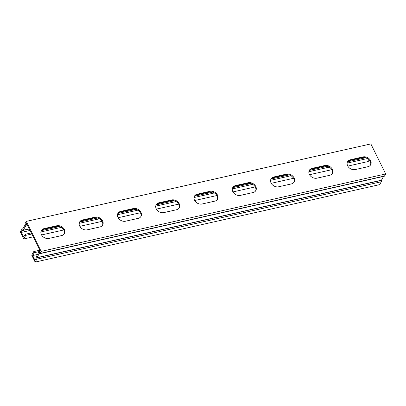 <?xml version="1.0" encoding="UTF-8"?>
<svg xmlns="http://www.w3.org/2000/svg" width="406" height="406" viewBox="0 0 406 406"><rect width="100%" height="100%" fill="white"/><g stroke="black" fill="none" stroke-linecap="round" stroke-linejoin="round"><path stroke-width="0.61" d="M37.514 254.46L32.673 255.552L35.007 260.276L36.256 258.059A1.507 0.705 77.3 0 1 36.317 256.592L38.641 252.466A1.507 0.705 77.3 0 1 38.92 252.227A1.507 0.705 77.3 0 1 39.418 252.451L40.214 251.035L26.451 223.183L25.654 224.599A1.507 0.705 77.3 0 1 25.593 226.071L23.269 230.192A1.507 0.705 77.3 0 1 22.99 230.43A1.507 0.705 77.3 0 1 22.492 230.207L21.244 232.425L23.578 237.155L25.202 234.277L31.257 232.912M30.039 230.451L21.244 232.425M365.659 157.731L347.658 161.781M327.373 166.338L309.377 170.388M289.092 174.945L271.096 178.99M250.812 183.553L232.816 187.597M212.526 192.16L194.53 196.205M174.245 200.767L156.249 204.812M135.964 209.374L117.968 213.419M97.684 217.981L79.683 222.026M59.398 226.589L41.402 230.633M39.813 250.223L33.754 251.583L31.729 255.181L35.144 262.088L36.763 259.211A1.507 0.705 -102.7 0 0 36.844 257.84L39.265 253.547A1.507 0.705 -102.7 0 0 39.712 253.72A1.507 0.705 -102.7 0 0 39.991 253.481L41.158 251.405L26.319 221.377L25.147 223.447A1.507 0.705 -102.7 0 0 25.091 224.919L22.645 229.111A1.507 0.705 -102.7 0 0 22.203 228.943A1.507 0.705 -102.7 0 0 21.919 229.177L20.3 232.054L23.715 238.961L33.196 236.83M26.999 224.295L25.654 224.599M35.144 262.088L379.681 184.623L381.305 181.746A1.507 0.705 -102.7 0 0 381.386 180.381L383.538 176.417M40.016 251.385L34.292 252.674L32.673 255.552M64.194 233.957A5.994 4.705 29.4 0 0 62.6 228.395A5.994 4.705 29.4 0 0 56.363 226.477L43.731 229.319A5.994 4.705 29.4 0 0 41.158 230.938M140.76 216.743A5.994 4.705 29.4 0 0 139.162 211.186A5.994 4.705 29.4 0 0 132.929 209.263L120.298 212.105A5.994 4.705 29.4 0 0 117.725 213.723M217.322 199.529A5.994 4.705 29.4 0 0 215.728 193.972A5.994 4.705 29.4 0 0 209.496 192.048L196.859 194.89A5.994 4.705 29.4 0 0 194.286 196.509M293.888 182.314A5.994 4.705 29.4 0 0 292.295 176.757A5.994 4.705 29.4 0 0 286.057 174.839L273.426 177.676A5.994 4.705 29.4 0 0 270.853 179.295M370.455 165.1A5.994 4.705 29.4 0 0 368.856 159.543A5.994 4.705 29.4 0 0 362.624 157.624L349.992 160.461A5.994 4.705 29.4 0 0 347.419 162.08M332.169 173.707A5.994 4.705 29.4 0 0 330.575 168.15A5.994 4.705 29.4 0 0 324.343 166.232L311.707 169.069A5.994 4.705 29.4 0 0 309.133 170.687M255.607 190.921A5.994 4.705 29.4 0 0 254.009 185.364A5.994 4.705 29.4 0 0 247.777 183.446L235.145 186.283A5.994 4.705 29.4 0 0 232.572 187.902M179.041 208.136A5.994 4.705 29.4 0 0 177.447 202.579A5.994 4.705 29.4 0 0 171.21 200.655L158.579 203.497A5.994 4.705 29.4 0 0 156.005 205.116M102.479 225.35A5.994 4.705 29.4 0 0 100.881 219.788A5.994 4.705 29.4 0 0 94.649 217.87L82.012 220.712A5.994 4.705 29.4 0 0 79.439 222.331M41.158 251.405L385.7 173.946L370.856 143.912L26.319 221.377M56.769 225.756A5.994 4.705 -150.6 0 1 63.189 227.857A5.994 4.705 -150.6 0 1 64.417 233.607A5.994 4.705 -150.6 0 1 61.621 235.576L48.989 238.413A5.994 4.705 -150.6 0 1 42.574 236.312A5.994 4.705 -150.6 0 1 41.341 230.567A5.994 4.705 -150.6 0 1 44.137 228.598L56.769 225.756L56.363 226.477M133.335 208.547A5.994 4.705 -150.6 0 1 139.75 210.648A5.994 4.705 -150.6 0 1 140.983 216.393A5.994 4.705 -150.6 0 1 138.187 218.362L125.555 221.204A5.994 4.705 -150.6 0 1 119.136 219.103A5.994 4.705 -150.6 0 1 117.907 213.353A5.994 4.705 -150.6 0 1 120.704 211.384L133.335 208.547L132.929 209.263M209.897 191.333A5.994 4.705 -150.6 0 1 216.317 193.434A5.994 4.705 -150.6 0 1 217.545 199.184A5.994 4.705 -150.6 0 1 214.749 201.148L202.117 203.99A5.994 4.705 -150.6 0 1 195.702 201.889A5.994 4.705 -150.6 0 1 194.469 196.139A5.994 4.705 -150.6 0 1 197.265 194.169L209.897 191.333L209.496 192.048M286.463 174.118A5.994 4.705 -150.6 0 1 292.878 176.219A5.994 4.705 -150.6 0 1 294.111 181.969A5.994 4.705 -150.6 0 1 291.315 183.933L278.683 186.775A5.994 4.705 -150.6 0 1 272.264 184.674A5.994 4.705 -150.6 0 1 271.035 178.924A5.994 4.705 -150.6 0 1 273.832 176.96L286.463 174.118L286.057 174.839M363.03 156.904A5.994 4.705 -150.6 0 1 369.445 159.005A5.994 4.705 -150.6 0 1 370.678 164.755A5.994 4.705 -150.6 0 1 367.882 166.719L355.245 169.561A5.994 4.705 -150.6 0 1 348.83 167.46A5.994 4.705 -150.6 0 1 347.597 161.71A5.994 4.705 -150.6 0 1 350.393 159.746L363.03 156.904L362.624 157.624M324.744 165.511A5.994 4.705 -150.6 0 1 331.164 167.612A5.994 4.705 -150.6 0 1 332.392 173.362A5.994 4.705 -150.6 0 1 329.596 175.326L316.964 178.168A5.994 4.705 -150.6 0 1 310.549 176.067A5.994 4.705 -150.6 0 1 309.316 170.317A5.994 4.705 -150.6 0 1 312.112 168.353L324.744 165.511L324.343 166.232M248.183 182.725A5.994 4.705 -150.6 0 1 254.598 184.826A5.994 4.705 -150.6 0 1 255.831 190.576A5.994 4.705 -150.6 0 1 253.034 192.54L240.398 195.382A5.994 4.705 -150.6 0 1 233.983 193.281A5.994 4.705 -150.6 0 1 232.755 187.531A5.994 4.705 -150.6 0 1 235.546 185.562L248.183 182.725L247.777 183.446M171.616 199.94A5.994 4.705 -150.6 0 1 178.036 202.041A5.994 4.705 -150.6 0 1 179.264 207.786A5.994 4.705 -150.6 0 1 176.468 209.755L163.836 212.597A5.994 4.705 -150.6 0 1 157.416 210.496A5.994 4.705 -150.6 0 1 156.188 204.746A5.994 4.705 -150.6 0 1 158.985 202.777L171.616 199.94L171.21 200.655M95.055 217.154A5.994 4.705 -150.6 0 1 101.47 219.25A5.994 4.705 -150.6 0 1 102.698 225A5.994 4.705 -150.6 0 1 99.906 226.969L87.27 229.806A5.994 4.705 -150.6 0 1 80.855 227.71A5.994 4.705 -150.6 0 1 79.622 221.96A5.994 4.705 -150.6 0 1 82.418 219.991L95.055 217.154L94.649 217.87M41.544 234.952L63.813 229.948M79.83 226.345L102.094 221.341M118.11 217.743L140.38 212.734M156.391 209.136L178.66 204.127M194.677 200.528L216.941 195.519M232.958 191.921L255.227 186.912M271.238 183.314L293.508 178.305M309.519 174.707L331.788 169.698M347.805 166.1L368.257 161.502L369.176 159.868M367.516 158.528L347.145 163.105M329.236 167.135L308.859 171.713M290.955 175.742L270.579 180.32M252.669 184.349L232.298 188.927M214.388 192.951L194.012 197.534M176.108 201.559L155.731 206.141M137.822 210.166L117.451 214.749M99.541 218.773L79.165 223.356M61.26 227.38L40.884 231.963M31.8 234.003L25.74 235.368L25.202 234.277M23.715 238.961L25.74 235.368M39.712 253.72L384.254 176.255A1.507 0.705 -102.7 0 0 384.533 176.021L385.7 173.946M33.754 251.583L34.292 252.674M29.252 228.847L23.269 230.192M27.649 225.609L25.593 226.071M381.305 181.746L36.763 259.211M384.533 176.021L39.991 253.481M44.137 228.598L43.731 229.319M120.704 211.384L120.298 212.105M197.265 194.169L196.859 194.89M273.832 176.96L273.426 177.676M350.393 159.746L349.992 160.461M312.112 168.353L311.707 169.069M235.546 185.562L235.145 186.283M158.985 202.777L158.579 203.497M82.418 219.991L82.012 220.712M381.396 180.218L36.855 257.678M381.386 180.381L36.844 257.84M29.328 229.004L22.99 230.43M39.631 252.07L38.92 252.227M22.914 228.781L22.203 228.943"/></g></svg>
